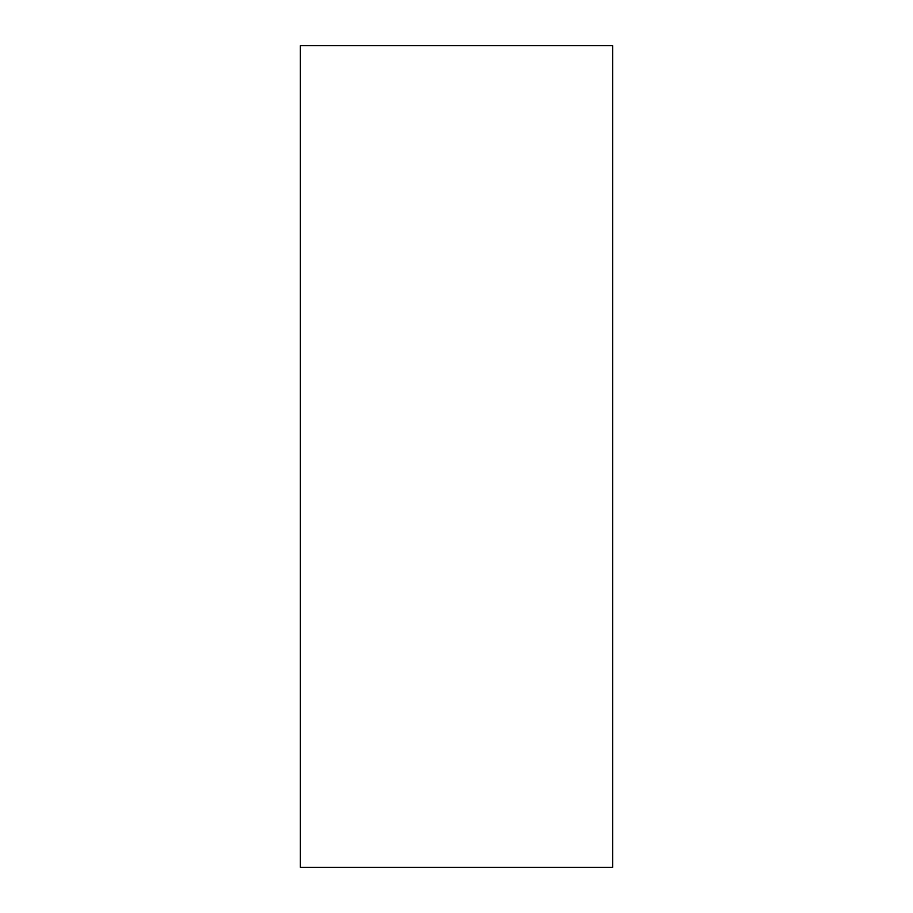 <?xml version="1.0" encoding="UTF-8"?>
<svg xmlns="http://www.w3.org/2000/svg" width="913" height="913" viewBox="0 0 913 913"><rect width="100%" height="100%" fill="white"/><g stroke="black" fill="none" stroke-linecap="round" stroke-linejoin="round"><path stroke-width="1.37" d="M612.623 45.65L300.377 45.65L300.377 867.35L612.623 867.35L612.623 45.65"/></g></svg>
